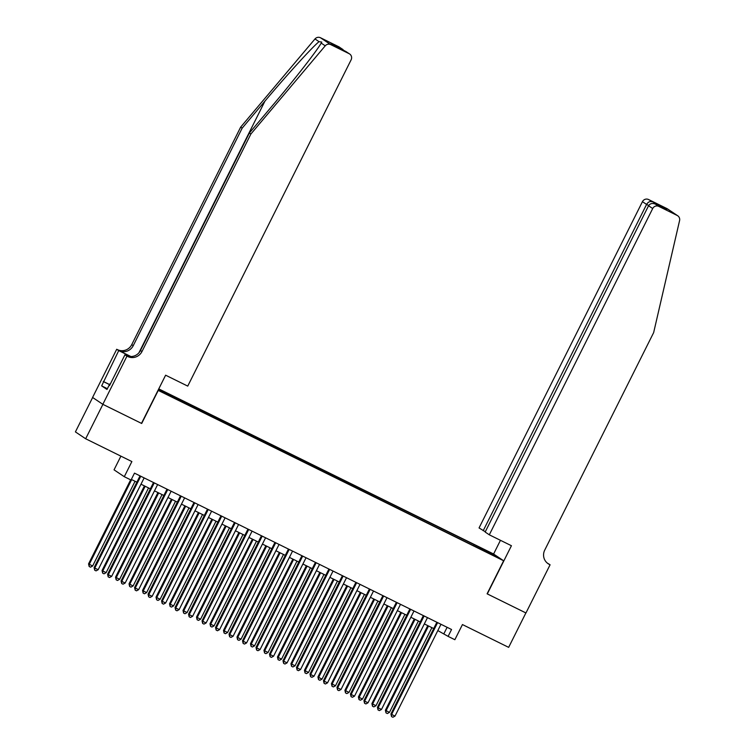 <?xml version="1.0" encoding="UTF-8"?>
<svg xmlns="http://www.w3.org/2000/svg" width="755" height="755" viewBox="0 0 755 755"><rect width="100%" height="100%" fill="white"/><g stroke="black" fill="none" stroke-linecap="round" stroke-linejoin="round"><path stroke-width="1.13" d="M168.337 395.299L163.042 392.496L168.337 395.299M120.904 456.143L114.043 469.836L124.292 476.698L131.04 480.029L134.484 473.14L451.556 629.5L448.111 636.38L454.859 639.712L462.447 624.564L508.653 647.356L525.886 612.937L487.098 593.808L503.642 560.767L158.05 390.316M92.648 397.489L75.415 431.898L85.664 438.768L102.897 404.35L141.695 423.48L158.239 390.439M503.642 560.767L493.402 553.896L158.758 388.882M491.901 554.548L485.522 551.518L491.779 554.783M158.408 389.599L177.397 399.697L480.189 549.008M158.55 389.316L474.244 544.648L491.024 553.264L495.233 556.086L480.388 548.762M124.292 476.698L131.88 461.56L85.664 438.768M437.825 630.576L448.111 636.38M131.332 479.434L136.872 482.171M140.987 484.2L150.368 488.825M154.482 490.854L163.863 495.478M167.978 497.507L177.349 502.132M181.464 504.161L190.845 508.785M194.96 510.814L204.341 515.438M208.456 517.468L217.827 522.092M221.942 524.121L231.323 528.745M235.437 530.774L244.818 535.399M248.933 537.428L258.304 542.052M262.419 544.081L271.8 548.706M275.915 550.735L285.296 555.359M289.41 557.388L298.782 562.013M302.897 564.042L312.277 568.666M316.392 570.695L325.773 575.319M329.888 577.348L339.259 581.973M343.374 584.002L352.755 588.626M356.87 590.655L366.25 595.28M370.365 597.309L379.737 601.933M383.851 603.962L393.232 608.587M397.347 610.616L406.728 615.24M410.843 617.269L420.214 621.894M424.329 623.923L433.71 628.547M447.111 627.311L443.959 633.596M475.924 546.903L476.178 545.941M473.668 545.79L474.244 544.648M171.243 395.573L171.074 396.233M490.278 553.641L491.024 553.264M436.862 622.252L390.93 713.975L391.628 714.438L437.607 622.62M394.997 716.099L392.883 717.25L391.534 716.58L391.628 714.438L394.997 716.099L440.977 624.281M391.534 716.58L390.93 713.975M427.774 625.621L385.39 710.257L389.457 712.39L431.888 627.65M428.519 625.989L386.088 710.719L385.994 712.871L385.39 710.257M389.457 712.39L387.343 713.541L385.994 712.871M109.249 385.418L110.126 383.663M489.306 534.814L652.697 208.531L648.554 205.756L485.163 532.039L489.306 534.814L511.428 545.723L487.305 593.911L525.961 612.966L550.084 564.787L547.205 563.013M485.305 531.756L479.057 527.943L642.448 201.661A4.624 4.511 -56.2 0 1 648.564 199.528L666.976 208.606A4.624 4.511 -56.2 0 1 667.486 208.899L677.726 215.77A4.624 4.511 123.8 0 1 679.585 220.554L653.651 332.606L544.723 550.121A10.778 10.523 123.8 0 0 549.347 564.419L550.084 564.787M648.564 199.528L666.703 209.701L655.5 204.18L658.813 206.398L677.226 215.477L666.976 208.606M493.591 554.028L500.452 540.306M483.2 530.718L646.582 204.435L642.448 201.661M677.726 215.77A4.624 4.511 123.8 0 0 677.226 215.477M658.813 206.398A4.624 4.511 123.8 0 0 652.697 208.531M547.432 563.202A10.778 10.523 123.8 0 0 547.828 563.4L549.347 564.419M651.867 201.745C649.8 201.141 648.035 202.038 646.582 204.435L648.705 205.483M663.069 207.266L661.371 207.068M648.554 205.756C650.112 203.425 652.424 202.897 655.5 204.18L666.561 209.626M250.896 133.994L249.386 132.984L272.177 105.945C294.035 80.153 317.175 50.481 321.186 43.101L321.772 42.091L319.044 41.667C312.211 47.15 286.673 75.217 264.958 101.113L242.166 128.152L133.239 345.667A10.778 10.523 -56.2 0 1 118.969 350.65L116.714 349.263L92.582 397.451L102.831 404.321L141.487 423.376L165.619 375.197L187.74 386.107L351.132 59.824A4.624 4.511 123.8 0 0 349.159 53.699L330.737 44.62A4.624 4.511 123.8 0 0 325.235 45.819L250.896 133.994L141.978 351.519A10.778 10.523 -56.2 0 1 127.699 356.502L126.963 356.134L102.831 404.321M242.166 128.152L240.656 127.133L131.729 344.648A10.778 10.523 -56.2 0 1 117.459 349.631M127.699 356.502L126.189 355.482A10.778 10.523 -56.2 0 0 140.458 350.499L249.386 132.984M349.159 53.699L334.644 45.961L331.02 43.526L342.213 49.047L338.91 46.829L320.488 37.75L330.737 44.62M319.044 41.667L314.986 38.949L240.656 127.133M126.963 356.134L124.953 354.784L109.513 385.626L109.069 385.333L109.541 385.56M107.38 388.702L101.651 385.88L107.002 389.457L109.069 385.333M101.651 385.88L118.724 350.613L116.714 349.263M124.953 354.784L127.359 355.973M130.936 356.549L118.969 350.65M130.766 356.549L118.724 350.613M314.986 38.949A4.624 4.511 -56.2 0 1 320.488 37.75M338.91 46.829A4.624 4.511 -56.2 0 1 339.41 47.121L344.223 50.679M103.275 381.454L109.654 384.597M109.626 384.654L103.718 381.747M345.847 51.482L349.659 53.992M331.02 43.526L334.899 46.083M342.213 49.047L342.827 49.415M423.366 615.599L377.443 707.322L378.132 707.784L424.112 615.967M381.502 709.445L379.387 710.597L378.038 709.927L378.132 707.784L381.502 709.445L427.481 617.628M378.038 709.927L377.443 707.322M409.88 608.945L363.948 700.668L364.637 701.131L410.616 609.313M368.015 702.792L365.901 703.943L364.552 703.273L364.637 701.131L368.015 702.792L413.995 610.974M364.552 703.273L363.948 700.668M396.384 602.292L350.452 694.015L351.15 694.477L397.13 602.66M354.52 696.138L352.406 697.29L351.056 696.62L351.15 694.477L354.52 696.138L400.499 604.321M351.056 696.62L350.452 694.015M382.889 595.638L336.966 687.361L337.655 687.824L383.634 596.006M341.024 689.485L338.91 690.636L337.56 689.966L337.655 687.824L341.024 689.485L387.004 597.667M337.56 689.966L336.966 687.361M414.287 618.968L371.904 703.603L375.971 705.736L418.402 620.997M415.023 619.336L372.593 704.066L372.498 706.218L371.904 703.603M375.971 705.736L373.848 706.888L372.498 706.218M400.792 612.314L358.408 696.95L362.475 699.083L404.906 614.344M401.537 612.683L359.097 697.412L359.012 699.564L358.408 696.95M362.475 699.083L360.361 700.234L359.012 699.564M387.296 605.661L344.912 690.297L348.98 692.429L391.411 607.69M388.042 606.029L345.611 690.759L345.516 692.911L344.912 690.297M348.98 692.429L346.866 693.581L345.516 692.911M373.81 599.008L331.426 683.643L335.494 685.776L377.925 601.037M374.546 599.376L332.115 684.106L332.021 686.257L331.426 683.643M335.494 685.776L333.37 686.927L332.021 686.257M369.403 588.985L323.47 680.708L324.159 681.17L370.139 589.353M327.538 682.831L325.424 683.983L324.074 683.313L324.159 681.17L327.538 682.831L373.517 591.014M324.074 683.313L323.47 680.708M360.314 592.354L317.93 676.99L321.998 679.123L364.429 594.383M361.06 592.722L318.619 677.452L318.534 679.604L317.93 676.99M321.998 679.123L319.884 680.274L318.534 679.604M355.907 582.332L309.975 674.055L310.673 674.517L356.653 582.7M314.042 676.178L311.928 677.329L310.579 676.659L310.673 674.517L314.042 676.178L360.022 584.361M310.579 676.659L309.975 674.055M346.819 585.701L304.435 670.336L308.502 672.469L350.933 587.73M347.564 586.069L305.133 670.799L305.039 672.95L304.435 670.336M308.502 672.469L306.388 673.62L305.039 672.95M342.411 575.678L296.489 667.401L297.177 667.864L343.157 576.046M300.547 669.525L298.433 670.676L297.083 670.006L297.177 667.864L300.547 669.525L346.526 577.707M297.083 670.006L296.489 667.401M333.332 579.047L290.949 663.683L295.016 665.816L337.447 581.076M334.069 579.415L291.638 664.145L291.543 666.297L290.949 663.683M295.016 665.816L292.893 666.967L291.543 666.297M328.925 569.025L282.993 660.748L283.682 661.21L329.661 569.393M287.06 662.871L284.946 664.023L283.597 663.352L283.682 661.21L287.06 662.871L333.04 571.054M283.597 663.352L282.993 660.748M319.837 572.394L277.453 657.029L281.521 659.162L323.952 574.423M320.582 572.762L278.142 657.492L278.057 659.644L277.453 657.029M281.521 659.162L279.407 660.314L278.057 659.644M315.43 562.371L269.497 654.094L270.196 654.557L316.175 562.739M273.565 656.218L271.451 657.369L270.101 656.699L270.196 654.557L273.565 656.218L319.544 564.4M270.101 656.699L269.497 654.094M306.341 565.74L263.957 650.376L268.025 652.509L310.456 567.769M307.087 566.108L264.656 650.838L264.561 652.99L263.957 650.376M268.025 652.509L265.911 653.66L264.561 652.99M301.934 555.718L256.011 647.441L256.7 647.903L302.68 556.086M260.069 649.564L257.955 650.716L256.606 650.046L256.7 647.903L260.069 649.564L306.049 557.747M256.606 650.046L256.011 647.441M292.855 559.087L250.471 643.722L254.529 645.855L296.97 561.116M293.591 559.455L251.16 644.185L251.066 646.337L250.471 643.722M254.529 645.855L252.415 647.007L251.066 646.337M288.448 549.064L242.515 640.787L243.204 641.25L289.184 549.432M246.583 642.911L244.469 644.062L243.119 643.392L243.204 641.25L246.583 642.911L292.562 551.093M243.119 643.392L242.515 640.787M279.359 552.433L236.976 637.069L241.043 639.202L283.474 554.463M280.105 552.802L237.665 637.531L237.58 639.683L236.976 637.069M241.043 639.202L238.929 640.353L237.58 639.683M274.952 542.411L229.02 634.134L229.718 634.596L275.698 542.779M233.087 636.257L230.973 637.409L229.624 636.739L229.718 634.596L233.087 636.257L279.067 544.44M229.624 636.739L229.02 634.134M265.864 545.78L223.48 630.416L227.548 632.548L269.979 547.809M266.609 546.148L224.178 630.878L224.084 633.03L223.48 630.416M227.548 632.548L225.434 633.7L224.084 633.03M261.457 535.757L215.534 627.481L216.223 627.943L262.202 536.125M219.592 629.604L217.478 630.755L216.128 630.085L216.223 627.943L219.592 629.604L265.571 537.787M216.128 630.085L215.534 627.481M252.378 539.127L209.994 623.762L214.052 625.895L256.492 541.156M253.114 539.495L210.683 624.225L210.588 626.376L209.994 623.762M214.052 625.895L211.938 627.046L210.588 626.376M247.97 529.104L202.038 620.827L202.727 621.29L248.706 529.472M206.106 622.951L203.982 624.102L202.642 623.432L202.727 621.29L206.106 622.951L252.085 531.133M202.642 623.432L202.038 620.827M238.882 532.473L196.498 617.109L200.566 619.242L242.997 534.502M239.628 532.841L197.187 617.571L197.102 619.723L196.498 617.109M200.566 619.242L198.452 620.393L197.102 619.723M234.475 522.451L188.542 614.174L189.241 614.636L235.22 522.819M192.61 616.297L190.496 617.448L189.146 616.778L189.241 614.636L192.61 616.297L238.589 524.48M189.146 616.778L188.542 614.174M225.386 525.82L183.003 610.455L187.07 612.588L229.501 527.849M226.132 526.188L183.701 610.918L183.607 613.069L183.003 610.455M187.07 612.588L184.956 613.74L183.607 613.069M220.979 515.797L175.056 607.52L175.745 607.983L221.725 516.165M179.114 609.644L177 610.795L175.651 610.125L175.745 607.983L179.114 609.644L225.094 517.826M175.651 610.125L175.056 607.52M211.9 519.166L169.516 603.802L173.574 605.935L216.015 521.195M212.636 519.534L170.205 604.264L170.111 606.416L169.516 603.802M173.574 605.935L171.46 607.086L170.111 606.416M207.493 509.144L161.561 600.867L162.249 601.329L208.229 509.512M165.628 602.99L163.505 604.142L162.165 603.471L162.249 601.329L165.628 602.99L211.608 511.173M162.165 603.471L161.561 600.867M198.405 512.513L156.021 597.148L160.088 599.281L202.519 514.542M199.15 512.881L156.71 597.611L156.625 599.763L156.021 597.148M160.088 599.281L157.974 600.433L156.625 599.763M193.997 502.49L148.065 594.213L148.763 594.676L194.733 502.858M152.132 596.337L150.019 597.488L148.669 596.818L148.763 594.676L152.132 596.337L198.112 504.519M148.669 596.818L148.065 594.213M184.909 505.859L142.525 590.495L146.593 592.628L189.024 507.888M185.654 506.227L143.224 590.957L143.129 593.109L142.525 590.495M146.593 592.628L144.479 593.779L143.129 593.109M180.502 495.837L134.579 587.56L135.268 588.022L181.247 496.205M138.637 589.683L136.523 590.835L135.173 590.165L135.268 588.022L138.637 589.683L184.616 497.866M135.173 590.165L134.579 587.56M171.423 499.206L129.039 583.841L133.097 585.974L175.537 501.235M172.159 499.574L129.728 584.304L129.633 586.456L129.039 583.841M133.097 585.974L130.983 587.126L129.633 586.456M167.015 489.183L121.083 580.906L121.772 581.369L167.752 489.551M125.151 583.03L123.027 584.181L121.678 583.511L121.772 581.369L125.151 583.03L171.13 491.212M121.678 583.511L121.083 580.906M157.927 492.553L115.543 577.188L119.611 579.321L162.042 494.582M158.673 492.921L116.232 577.651L116.147 579.802L115.543 577.188M119.611 579.321L117.497 580.472L116.147 579.802M153.52 482.53L107.587 574.253L108.286 574.715L154.256 482.898M111.655 576.376L109.541 577.528L108.192 576.858L108.286 574.715L111.655 576.376L157.635 484.559M108.192 576.858L107.587 574.253M144.431 485.899L102.048 570.535L106.115 572.667L148.546 487.928M145.177 486.267L102.746 570.997L102.652 573.149L102.048 570.535M106.115 572.667L104.001 573.819L102.652 573.149M140.024 475.877L94.101 567.6L94.79 568.062L140.77 476.245M98.159 569.723L96.045 570.874L94.696 570.204L94.79 568.062L98.159 569.723L144.139 477.906M94.696 570.204L94.101 567.6M130.643 479.831L88.561 563.881L92.62 566.014L135.06 481.275M131.681 479.614L89.25 564.344L89.156 566.495L88.561 563.881M92.62 566.014L90.506 567.165L89.156 566.495M264.958 101.113L138.929 352.783M133.239 345.667L131.729 344.648M140.458 350.499L141.978 351.519M325.235 45.819L321.186 43.101M334.739 45.998L345.932 51.519"/></g></svg>
